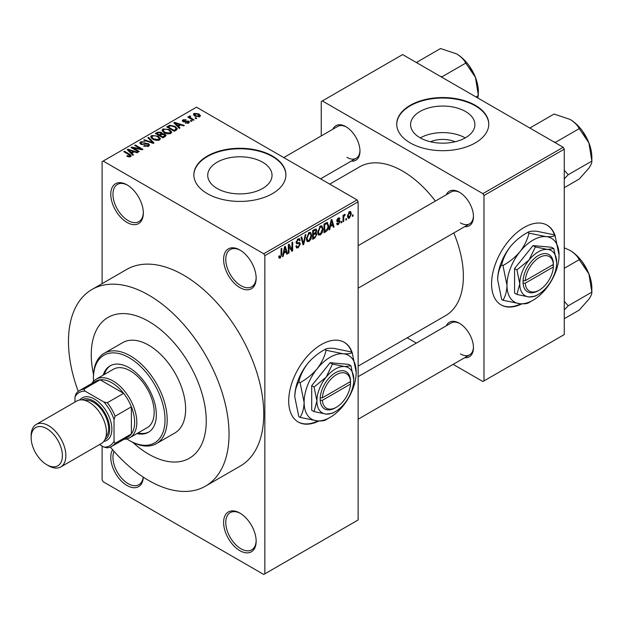 <?xml version="1.0" encoding="UTF-8"?>
<svg xmlns="http://www.w3.org/2000/svg" width="623" height="623" viewBox="0 0 623 623"><rect width="100%" height="100%" fill="white"/><g stroke="black" fill="none" stroke-linecap="round" stroke-linejoin="round"><path stroke-width="0.93" d="M239.886 287.592A23.012 13.285 60 0 1 223.61 259.402A23.012 13.285 60 0 1 239.886 250.01L239.886 250.01A23.012 13.285 60 0 1 256.154 278.193A23.012 13.285 60 0 1 239.886 287.592M240.431 250.337A21.478 12.398 -120 0 0 230.23 249.574A21.478 12.398 -120 0 0 226.936 266.784A21.478 12.398 -120 0 0 240.969 285.708A21.478 12.398 -120 0 0 251.708 286.775A21.478 12.398 -120 0 0 256.146 277.554M239.886 550.662A23.012 13.285 60 0 1 223.61 522.479A23.012 13.285 60 0 1 239.886 513.079L239.886 513.079A23.012 13.285 60 0 1 256.154 541.27A23.012 13.285 60 0 1 239.886 550.662M240.431 513.414A21.478 12.398 -120 0 0 230.23 512.643A21.478 12.398 -120 0 0 226.936 529.854A21.478 12.398 -120 0 0 240.969 548.785A21.478 12.398 -120 0 0 251.708 549.844A21.478 12.398 -120 0 0 256.146 540.624M143.306 477.148A23.012 13.285 60 0 1 127.053 485.519A23.012 13.285 60 0 1 112.615 449.728M114.064 451.387A21.478 12.398 -120 0 0 128.136 483.643A21.478 12.398 -120 0 0 138.882 484.71A21.478 12.398 -120 0 0 143.197 477.086M127.053 222.45A23.012 13.285 60 0 1 110.777 194.259A23.012 13.285 60 0 1 127.053 184.867L127.053 184.867A23.012 13.285 60 0 1 143.329 213.05A23.012 13.285 60 0 1 127.053 222.45M127.606 185.195A21.478 12.398 -120 0 0 117.397 184.431A21.478 12.398 -120 0 0 114.11 201.642A21.478 12.398 -120 0 0 128.136 220.573A21.478 12.398 -120 0 0 138.882 221.632A21.478 12.398 -120 0 0 143.321 212.412M352.423 353.381A46.024 26.571 120 0 0 344.262 342.307A46.024 26.571 120 0 0 321.25 344.589A46.024 26.571 120 0 0 291.182 385.146A46.024 26.571 120 0 0 298.238 422.036A46.024 26.571 120 0 0 318.968 420.977M351.738 352.353A46.024 26.571 120 0 0 344.044 342.183M430.493 141.779A20.372 11.767 180 0 1 455.024 141.779M465.498 111.486A32.155 18.565 0 0 0 430.454 107.46A32.155 18.565 0 0 0 410.596 124.616A32.155 18.565 0 0 0 420.019 137.738A32.155 18.565 0 0 0 455.063 141.764A32.155 18.565 0 0 0 474.913 124.616A32.155 18.565 0 0 0 465.498 111.486M465.233 137.893A32.155 18.565 0 0 0 420.284 137.893M475.302 105.318A46.024 26.571 0 0 0 425.143 99.563A46.024 26.571 0 0 0 396.726 124.109A46.024 26.571 0 0 0 410.214 142.901A46.024 26.571 0 0 0 460.374 148.663A46.024 26.571 0 0 0 488.782 124.109A46.024 26.571 0 0 0 475.302 105.318M488.782 124.359A46.024 26.571 0 0 0 475.302 105.824A46.024 26.571 0 0 0 425.345 100.015A46.024 26.571 0 0 0 396.734 124.359M217.147 188.473A32.155 18.565 180 0 1 207.724 175.343A32.155 18.565 180 0 1 227.574 158.195A32.155 18.565 180 0 1 262.626 162.221A32.155 18.565 180 0 1 272.041 175.343A32.155 18.565 180 0 1 252.19 192.499A32.155 18.565 180 0 1 217.147 188.473M272.43 156.054A46.024 26.571 0 0 0 222.271 150.291A46.024 26.571 0 0 0 193.854 174.845A46.024 26.571 0 0 0 207.334 193.636A46.024 26.571 0 0 0 257.494 199.399A46.024 26.571 0 0 0 285.91 174.845A46.024 26.571 0 0 0 272.43 156.054M285.91 175.094A46.024 26.571 0 0 0 272.43 156.552A46.024 26.571 0 0 0 222.473 150.75A46.024 26.571 0 0 0 193.854 175.094M446.317 194.75A19.944 11.518 60 0 1 459.353 192.196L459.353 192.196A19.944 11.518 60 0 1 473.457 216.625A19.944 11.518 60 0 1 464.727 226.64M459.906 192.53A18.41 10.63 -120 0 0 451.239 191.907L358.139 245.664M332.838 129.234A19.944 11.518 60 0 1 345.874 126.679L345.874 126.679A19.944 11.518 60 0 1 359.977 151.109A19.944 11.518 60 0 1 351.247 161.123M346.427 127.014A18.41 10.63 -120 0 0 337.759 126.391L283.745 157.58M446.317 325.79A19.944 11.518 60 0 1 459.353 323.228L459.353 323.228A19.944 11.518 60 0 1 473.457 347.657A19.944 11.518 60 0 1 464.727 357.68M459.906 323.563A18.41 10.63 -120 0 0 451.239 322.948L358.139 376.697M110.357 447.057A113.534 65.547 -120 0 0 148.749 480.512A113.534 65.547 -120 0 0 205.52 486.135A113.534 65.547 -120 0 0 222.925 395.153A113.534 65.547 -120 0 0 148.749 295.107A113.534 65.547 -120 0 0 91.986 289.485A113.534 65.547 -120 0 0 78.241 391.431M205.52 486.135L240.237 466.09A113.534 65.547 -120 0 0 257.642 375.108A113.534 65.547 -120 0 0 183.466 275.062A113.534 65.547 -120 0 0 126.703 269.44L91.986 289.485M358.139 366.129L445.577 315.651A85.919 49.606 -120 0 0 453.785 232.955M435.376 201.065A85.919 49.606 -120 0 0 402.614 171.091A85.919 49.606 -120 0 0 359.658 166.832L329.715 184.12M555.303 236.257A46.024 26.571 120 0 0 547.134 225.183A46.024 26.571 120 0 0 524.122 227.457A46.024 26.571 120 0 0 494.055 268.022A46.024 26.571 120 0 0 501.11 304.904A46.024 26.571 120 0 0 521.84 303.853M554.618 235.221A46.024 26.571 120 0 0 546.916 225.059M148.749 321.413A81.317 46.951 -120 0 0 108.091 317.387A81.317 46.951 -120 0 0 93.505 374.322A81.317 46.951 -120 0 1 108.091 317.387A81.317 46.951 -120 0 1 148.749 321.413A81.317 46.951 -120 0 1 201.875 393.074A81.317 46.951 -120 0 1 189.408 458.232A81.317 46.951 -120 0 0 201.875 393.074A81.317 46.951 -120 0 0 148.749 321.413M132.808 442.392A81.317 46.951 -120 0 0 148.749 454.206A81.317 46.951 -120 0 0 189.408 458.232L189.408 458.232A81.317 46.951 -120 0 1 148.749 454.206A81.317 46.951 -120 0 1 132.808 442.392M346.497 218.517L346.497 219.771L345.804 220.168L345.804 218.914L346.497 218.517M343.74 218.058L343.74 221.367L343.047 221.765L343.047 215.387L343.74 214.99L343.74 216.01L344.558 214.398L345.212 214.359L343.865 216.679L343.74 218.058L343.047 217.661M341.762 221.251L341.762 222.504L341.077 222.902L341.077 221.648L341.762 221.251M339.987 221.586L338.32 224.607L337.199 224.771L336.638 223.532L337.323 223.018L338.367 223.673L339.301 222.138L339.122 221.663L337.136 221.733L336.731 220.737L338.289 218.019L339.442 217.855L339.893 218.914L339.2 219.428L338.312 218.914L337.425 220.207L339.59 220.456L339.987 221.586L338.211 220.558M336.903 223.338L338.367 223.673M339.2 219.428L337.635 218.525M336.856 219.88L337.643 220.604M330.361 226.468L329.762 229.435L329.037 229.848L331.14 219.872L331.864 219.452L334.068 226.943L333.352 227.364L332.752 225.09L330.361 226.468L329.816 226.157M320.362 234.972L318.384 234.746L317.699 232.13L320.37 225.978L321.951 225.838L323.026 228.945L322.34 232.496L320.362 234.972L317.831 233.516M318.812 235.128L318.384 234.746M309.024 241.522L307.038 241.296L306.36 238.679L309.024 232.527L310.604 232.387L311.679 235.494L310.994 239.045L309.024 241.522L306.493 240.065M307.466 241.677L307.038 241.296M280.233 258.14L279.151 258.148L278.738 256.271L279.431 255.757L280.264 257.097L281.012 256.006L281.105 248.756L281.798 248.359L281.798 254.309L280.233 258.14L278.824 257.33M278.746 256.551L280.264 257.097M263.747 253.763L357.049 199.897L358.139 201.782L358.139 519.971L264.837 573.838L264.837 255.648L263.747 253.763L103.184 161.069L102.102 161.692L102.102 283.644M358.139 201.782L264.837 255.648M283.808 253.343L283.216 256.31L282.492 256.731L284.586 246.747L285.318 246.326L287.522 253.826L286.798 254.239L286.198 251.965L283.808 253.343L283.27 253.031M289.002 245.953L289.002 252.969L288.309 253.366L288.309 244.598L289.049 244.169L291.961 249.519L291.961 242.495L292.646 242.09L292.646 250.859L291.907 251.287L288.309 245.555M299.289 242.511L300.341 243.99L298.191 247.775L296.626 247.985L295.902 246.14L296.595 245.626L297.093 246.848L298.253 246.716L299.647 244.403L299.336 243.632L296.649 243.741L296.096 242.386L298.067 238.85L299.507 238.656L300.146 240.268L299.453 240.782L299.04 239.715L298.09 239.863L296.789 242.02L297.062 242.822L296.104 242.269L297.007 242.791L299.811 242.627M305.893 234.443L303.728 244.465L303.051 244.855L301.01 237.27L301.719 236.857L303.346 243.655L305.177 234.863L305.893 234.443M315.503 232.402L316.912 234.279L314.81 238.072L312.668 239.302L312.668 230.533L316.149 229.046L316.71 230.401L315.97 232.675L316.367 232.761M327.036 222.403L328.648 225.643C328.827 228.034 327.955 230.019 326.031 231.585L324.015 232.753L324.015 223.984L327.667 222.512M351.333 213.728L349.41 218.206L348.241 218.323L347.486 216.017L349.41 211.602L350.585 211.493L351.333 213.728L350.57 213.292M353.007 214.764L353.007 216.017L352.314 216.415L352.314 215.161L353.007 214.764M102.102 446.06L102.102 479.881L103.184 481.766L263.747 574.468L264.837 573.838M196.782 118.3L196.089 118.697L195.007 118.074L195.7 117.677L196.782 118.3M192.048 121.033L191.362 121.43L190.272 120.807L190.965 120.41L192.048 121.033M180.047 127.964L179.323 128.377L173.833 122.786L174.557 122.365L184.353 125.48L183.637 125.893L180.763 124.927L178.38 126.305L180.047 127.964M171.566 132.637L171.566 131.64L170.749 133.447L167.571 133.906L164.285 132.792L162.035 130.246L162.961 128.945L169.518 129.67L171.66 132.162M160.22 139.186L160.22 138.189L159.402 139.996L156.233 140.455L152.947 139.342L150.696 136.795L151.615 135.495L158.18 136.211L160.321 138.711M148.57 146.249L143.718 146.086L144.31 145.634L147.744 145.704L148.414 144.886L147.846 144.147L140.775 144.162L139.801 142.924L140.658 141.826L145.003 141.935L141.569 142.324L140.946 143.064L141.491 143.773L142.48 144.1L145.665 143.298L148.523 143.734L149.528 145.05L148.57 146.249M133.501 154.839L132.777 155.259L127.279 149.66L128.003 149.24L137.808 152.355L137.083 152.767L134.218 151.81L131.827 153.188L133.501 154.839M357.049 199.897L196.486 107.195L103.184 161.069M129 156.934L126.757 156.108L127.349 155.657L129.763 156.085L129.934 155.322L123.798 151.669L124.491 151.272L129.646 154.247L131.227 155.82L130.62 156.614L129 156.934M129.763 156.918L129.934 155.322M139.287 151.498L138.594 151.895L131.001 147.511L131.733 147.09L140.736 148.92L134.646 145.408L135.339 145.011L142.932 149.395L142.192 149.824L133.205 147.994L139.287 151.498M154.013 142.994L153.336 143.383L143.695 140.183L144.411 139.77L152.744 142.698L147.861 137.776L148.586 137.356L154.013 142.994M165.095 136.601L162.953 137.831L155.361 133.447L157.502 132.208L161.31 132.216L162.159 133.563L164.963 134.101L166.1 135.464L165.095 136.601M162.19 133.345L162.159 134.257M176.317 130.114L174.3 131.282L166.699 126.897L169.869 125.231L175.094 126.391L177.376 128.86L176.317 130.114M188.707 123.081L185.241 123.027L187.959 122.599L188.037 121.563L182.975 121.602L182.251 120.667L182.952 119.795L186.129 119.78L183.769 120.239L183.551 121.142L188.59 121.088L189.439 122.147L188.707 123.081M187.959 123.385L188.037 121.563M183.769 120.239L183.551 121.851M194.018 119.896L193.332 120.294L187.811 117.108L188.496 116.711L189.376 117.217L189.221 116.174L190.179 115.964L190.77 116.54L190.171 116.766L190.163 117.521L194.018 119.896M188.995 116.509L189.221 117.007M190.179 115.964L190.163 118.463M199.788 116.68L195.007 116.135L193.379 114.336L194.072 113.378L198.799 113.884L200.481 115.714L199.788 116.68M563.176 147.285L564.267 149.162L483.985 195.513L482.895 193.636L563.176 147.285L402.614 54.583L321.25 101.565L321.25 135.923M321.25 178.443L321.25 179.229M483.985 195.513L483.985 380.918L482.895 381.549L453.139 364.362M416.32 343.109L407.169 337.822M483.985 380.918L564.267 334.567L564.267 149.162M482.895 193.636L322.332 100.934M500.892 304.779A46.024 26.571 120 0 0 520.984 303.806M460.444 222.886A18.41 10.63 -120 0 0 469.649 223.797A18.41 10.63 -120 0 0 473.449 215.979M346.964 157.37A18.41 10.63 -120 0 0 356.169 158.281A18.41 10.63 -120 0 0 359.969 150.462M460.444 353.926A18.41 10.63 -120 0 0 469.649 354.837A18.41 10.63 -120 0 0 473.449 347.011M298.02 421.903A46.024 26.571 120 0 0 318.104 420.938M127.349 156.42L127.349 155.657M124.491 152.067L124.491 151.272M128.003 150.4L128.003 149.24M131.827 154.294L131.827 153.188M129.607 150.891L131.173 152.542L133.096 151.428L128.486 149.878L129.607 150.891L129.607 152.028M131.173 153.624L131.173 152.542M128.486 150.891L128.486 149.878M133.096 152.456L133.096 151.428M131.733 147.939L131.733 147.09M140.736 149.52L140.736 148.92M135.339 145.805L135.339 145.011M133.205 148.788L133.205 147.994M144.31 146.382L144.31 145.634M147.744 146.607L147.744 145.704M140.658 144.092L140.658 141.826M141.491 144.481L141.491 143.773M142.48 144.668L142.48 144.1M145.665 144.022L145.665 143.298M148.523 146.28L148.523 143.734M144.411 140.416L144.411 139.77M152.744 143.189L152.744 142.698M148.586 138.516L148.586 137.356M151.615 138.423L151.615 135.495M158.18 137.06L158.18 136.211M152.51 136.009L151.81 136.99L153.647 138.952L158.515 139.49L159.192 138.508L157.463 136.601L155.454 135.775L152.51 136.009M153.647 139.708L153.647 138.952M158.515 140.362L158.515 139.49M157.502 133.236L157.502 132.208M161.31 134.677L161.31 132.216M164.963 136.671L164.963 134.101M156.941 134.358L156.941 133.563L159.208 134.872L161.295 133.322L161.295 134.693M159.208 135.666L159.208 134.872M161.155 134.77L160.75 132.683L158.141 132.87L156.941 133.563M160.095 136.18L160.095 135.386L162.759 136.92L164.955 135.284L164.955 136.678M162.759 137.722L162.759 136.92M164.838 136.741L164.277 134.498L161.458 134.599L160.095 135.386M164.223 137.099L164.223 136.079M162.961 131.874L162.961 128.945M169.518 130.511L169.518 129.67M163.849 129.459L163.156 130.441L164.994 132.403L169.853 132.94L170.531 131.959L168.81 130.051L166.8 129.226L163.849 129.459M164.994 133.158L164.994 132.403M169.853 133.813L169.853 132.94M169.869 126.111L169.869 125.231M175.094 127.232L175.094 126.391M168.28 127.014L174.097 130.371L175.343 129.654L175.974 128.019L174.393 126.788L170.64 125.83L168.28 127.014L168.28 127.808M174.097 131.173L174.097 130.371M176.247 130.16L175.974 128.019M175.343 130.682L175.343 129.654M174.557 123.525L174.557 122.365M178.38 127.411L178.38 126.305M176.161 124.016L177.726 125.659L179.642 124.553L175.04 123.004L176.161 124.016L176.161 125.153M177.726 126.749L177.726 125.659M175.04 124.008L175.04 123.004M179.642 125.573L179.642 124.553M185.833 123.261L185.833 122.575M182.952 121.594L182.952 119.795M184.229 121.976L184.229 121.275M188.59 123.144L188.59 121.088M190.965 121.205L190.965 120.41M188.496 117.506L188.496 116.711M189.376 118.012L189.376 117.217M191.16 119.04L191.16 118.245M195.7 118.471L195.7 117.677M194.072 115.496L194.072 113.378M198.799 114.733L198.799 113.884M199.017 116.976L198.161 114.313L194.843 113.845L194.462 115.792M194.843 113.845L195.692 115.738L199.017 116.213L199.399 115.644L199.399 116.867M195.692 116.493L195.692 115.738M282.647 255.983L283.216 256.31M286.541 253.257L287.522 253.826M285.311 251.451L286.198 251.965M284.688 249.262L284.041 252.183L285.965 251.077L285.007 247.417L284.688 249.262L284.127 248.943M283.512 251.879L284.041 252.183M284.509 247.129L285.007 247.417M288.309 252.572L289.002 252.969M290.482 248.67L291.961 249.519M291.229 250.041L292.646 250.859M295.917 246.467L298.191 247.775M297.88 238.967L300.146 240.268M297.319 239.419L298.09 239.863M296.166 241.662L296.789 242.02M298.152 242.729L300.341 243.99M302.801 243.928L303.728 244.465M302.614 243.235L303.346 243.655M310.947 235.073L311.679 235.494M310.456 238.734L310.994 239.045M308.268 233.111L309.031 233.547L307.046 238.298L307.848 240.603L309.016 240.501L310.994 235.868L310.698 234.053L308.821 232.652M306.384 237.908L307.046 238.298M310.698 234.053L309.031 233.547M314.802 229.303L316.71 230.401M314.701 233.002L316.912 234.279M313.361 231.156L313.361 233.781L315.378 232.527L316.025 230.946L315.713 230.105L313.361 231.156L312.668 230.759M312.668 233.384L313.361 233.781M313.361 234.801L313.361 237.877L315.542 236.514L316.219 234.684L315.861 233.734L313.361 234.801L312.668 234.404M312.668 237.48L313.361 237.877M313.836 233.508L314.724 234.014M322.293 228.524L323.026 228.945M321.795 232.184L322.34 232.496M319.615 226.562L320.37 226.998L318.392 231.748L319.186 234.053L320.354 233.952L322.332 229.319L322.044 227.504L320.16 226.102M317.722 231.359L318.392 231.748M322.044 227.504L320.37 226.998M325.144 231.071L326.031 231.585M327.924 225.23L328.648 225.643M324.7 224.615L324.7 231.328L327.682 228.337L327.955 226.032L326.911 223.509L324.7 224.615L324.015 224.21M324.015 230.931L324.7 231.328M325.035 223.392L325.922 223.906M325.868 222.909L327.239 223.595L325.961 222.863M329.201 229.108L329.762 229.435M333.087 226.383L334.068 226.943M331.864 224.576L332.752 225.09M331.241 222.388L330.595 225.308L332.518 224.202L331.553 220.542L331.241 222.388L330.681 222.061M330.058 225.004L330.595 225.308M331.062 220.254L331.553 220.542M336.654 223.641L338.32 224.607M336.763 220.308L339.122 221.663M338.312 218.003L339.893 218.914M341.077 222.107L341.762 222.504M343.047 220.97L343.74 221.367M343.047 215.605L343.74 216.01M344.137 214.88L345.017 215.387M343.974 215.246L344.519 215.558M343.047 216.212L343.865 216.679M345.804 219.374L346.497 219.771M347.572 217.147L349.41 218.206M349.051 211.851L350.118 212.466L349.386 212.521L348.171 215.613L349.425 217.287L350.64 214.187L348.74 212.147M347.517 215.231L348.171 215.613M347.509 216.656L349.425 217.287M352.314 215.613L353.007 216.017M136.99 433.577A38.353 22.148 -120 0 0 148.399 432.3A38.353 22.148 -120 0 0 154.278 401.562A38.353 22.148 -120 0 0 129.226 367.765A38.353 22.148 -120 0 0 110.045 365.865A38.353 22.148 -120 0 0 103.239 375.108M138.08 432.946A38.353 22.148 -120 0 0 148.936 431.973M126.788 438.919A50.634 29.234 -120 0 0 129.226 440.422A50.634 29.234 -120 0 0 165.025 419.754A50.634 29.234 -120 0 0 129.226 357.742A50.634 29.234 -120 0 0 93.419 378.41A50.634 29.234 -120 0 0 93.505 381.268M130.308 441.045L129.226 440.422L130.308 441.053A52.168 30.114 60 0 1 130.308 441.045A52.168 30.114 60 0 0 156.389 443.631L174.837 432.985A52.168 30.114 -120 0 0 182.827 391.182A52.168 30.114 -120 0 0 148.749 345.212A52.168 30.114 -120 0 0 122.669 342.634L104.228 353.28A52.168 30.114 60 0 1 130.308 355.865A52.168 30.114 60 0 1 164.386 401.835A52.168 30.114 60 0 1 156.389 443.631M93.419 378.41L93.419 377.156A52.168 30.114 60 0 1 104.228 353.28M91.807 383.48A33.751 19.484 60 0 1 96.074 379.243L113.433 369.221A33.751 19.484 60 0 1 130.308 370.895A33.751 19.484 60 0 1 152.362 400.644A33.751 19.484 60 0 1 147.184 427.69L129.825 437.712A33.751 19.484 60 0 1 124.032 439.285M110.598 365.569A38.353 22.148 -120 0 0 104.321 374.485M553.824 141.88L555.623 142.246L579.242 128.611L588.922 142.901A30.877 17.826 -120 0 1 591.85 157.198L591.85 161.1C591.998 162.673 591.025 165.009 588.922 168.117L579.242 179.035L564.267 187.679M564.267 178.824L568.231 174.736L591.85 161.1L588.922 142.901A30.877 17.826 -120 0 0 570.014 119.382C574.336 122.038 577.412 125.114 579.242 128.611M568.231 174.736L564.267 170.313M531.037 128.727L530.407 127.692L554.034 114.056L570.014 119.382M530.407 127.692L529.978 128.12M96.074 379.243A33.751 19.484 60 0 1 122.085 388.293A33.751 19.484 60 0 1 136.819 422.262A33.751 19.484 60 0 1 129.825 437.712M99.524 444.573L103.963 447.135A30.683 17.717 -120 0 0 114.032 441.318L115.123 443.327A32.217 18.604 60 0 1 111.704 446.403L127.972 437.011A32.217 18.604 -120 0 0 131.391 433.927A32.217 18.604 -120 0 0 134.646 422.262A32.217 18.604 -120 0 0 131.391 406.827A32.217 18.604 -120 0 0 123.603 393.331L100.132 379.781A32.217 18.604 -120 0 0 95.755 381.198L79.479 390.598A32.217 18.604 60 0 1 83.856 389.173L85.047 391.119A30.683 17.717 -120 0 0 74.978 396.929L74.978 402.053M115.123 443.327L131.391 433.927L131.391 406.827L115.123 416.226L114.032 419.481A30.683 17.717 -120 0 0 103.963 402.037L107.327 402.723L123.603 393.331A32.217 18.604 -120 0 0 100.132 379.781L83.856 389.173M74.978 396.929L76.068 393.674A32.217 18.604 60 0 1 79.479 390.598M111.704 446.403A32.217 18.604 60 0 1 107.327 447.82L103.963 447.135M114.032 441.318L114.032 419.481M103.963 402.037L85.047 391.119M107.327 402.723A32.217 18.604 60 0 1 115.123 416.226M48.508 465.724L46.772 464.727A22.093 12.756 -120 0 0 62.393 455.709A22.093 12.756 -120 0 0 46.772 428.647A22.093 12.756 -120 0 0 31.15 437.665A22.093 12.756 -120 0 0 46.772 464.727L48.508 465.724A24.546 14.173 60 0 0 60.781 466.946A24.546 14.173 60 0 0 64.543 447.275A24.546 14.173 60 0 0 48.508 425.641A24.546 14.173 60 0 0 36.235 424.427A24.546 14.173 60 0 0 31.15 435.664L31.15 437.665M104.859 439.721A23.012 13.285 -120 0 0 108.472 421.304A23.012 13.285 -120 0 0 93.419 400.963A23.012 13.285 -120 0 0 81.847 399.865M79.822 399.958A24.546 14.173 60 0 1 94.509 399.086A24.546 14.173 60 0 1 111.182 423.188A24.546 14.173 60 0 1 103.768 441.427M84.751 400.348A21.478 12.398 60 0 1 93.419 402.217A21.478 12.398 60 0 1 106.883 419.404A21.478 12.398 60 0 1 105.894 436.964M36.235 424.427L76.808 401.002A24.546 14.173 60 0 1 89.081 402.217A24.546 14.173 60 0 1 105.123 423.842A24.546 14.173 60 0 1 101.354 443.514L60.781 466.946M564.267 309.857L568.231 305.776L564.267 301.345M564.267 318.719L579.242 310.067L588.922 299.149C591.025 296.05 591.998 293.706 591.85 292.132L568.231 305.776M588.922 273.941L591.85 292.132L591.85 288.239A30.877 17.826 -120 0 0 588.922 273.941A30.877 17.826 -120 0 0 570.014 250.415C574.336 253.07 577.412 256.146 579.242 259.643L588.922 273.941M564.267 268.295L579.242 259.643M564.267 247.79L570.014 250.415M440.344 76.364L442.143 76.73L465.763 63.094L475.442 77.384A30.877 17.826 -120 0 1 478.371 91.682L477.919 98.06M475.995 96.954L478.371 95.584L475.442 77.384A30.877 17.826 -120 0 0 456.534 53.866C460.856 56.514 463.933 59.59 465.763 63.094M417.558 63.211L416.927 62.175L440.554 48.532L456.534 53.866M416.927 62.175L416.499 62.604M350.5 381.572L322.379 397.809L320.167 397.832L320.206 400.316A21.478 12.398 120 0 0 335.353 407.855L336.436 407.224A19.944 11.518 120 0 0 350.5 384.072L350.5 381.572A19.944 11.518 120 0 0 336.436 374.657A19.944 11.518 120 0 0 322.379 397.809M350.5 380.318A21.478 12.398 120 0 0 335.353 372.772A21.478 12.398 120 0 0 320.206 397.809L320.167 397.832M353.794 379.664A26.08 15.061 120 0 0 344.574 366.55A26.08 15.061 120 0 0 326.133 377.195A26.08 15.061 120 0 0 316.912 400.963A26.08 15.061 120 0 0 326.133 414.085A26.08 15.061 120 0 0 344.574 403.431A26.08 15.061 120 0 0 353.794 379.664L350.944 365.724L344.574 366.55L332.503 364.073L326.133 377.195L314.054 387.015L316.912 400.963L314.054 411.608L326.133 414.085L332.503 413.259L334.278 412.192M314.054 411.608L311.702 410.253L311.702 385.66L330.143 362.718L348.592 364.362L350.944 365.724M332.503 364.073L330.143 362.718M314.054 387.015L311.702 385.66M326.117 350.266C324.583 356.761 321.585 362.936 317.13 368.785A36.819 21.26 120 0 0 304.11 402.341A36.819 21.26 120 0 0 317.13 420.86A36.819 21.26 120 0 0 343.164 405.83A36.819 21.26 120 0 0 356.185 372.274A36.819 21.26 120 0 0 343.164 353.755A36.819 21.26 120 0 0 317.13 368.785C312.403 374.384 306.718 379.01 300.084 382.654L298.806 381.922C300.341 375.428 303.339 369.252 307.793 363.396C312.52 357.797 318.205 353.179 324.84 349.526C326.382 348.436 329.38 348.047 333.835 348.366L350.881 351.855L352.159 352.587C350.617 353.685 347.626 354.066 343.164 353.755L326.117 350.266L324.84 349.526M300.084 382.654L304.11 402.341C303.946 408.384 302.607 413.392 300.084 417.371L317.13 420.86C321.546 421.179 324.544 420.79 326.117 419.7L328.625 418.197M300.084 417.371L298.806 416.639L294.78 396.952C294.944 390.909 296.283 385.894 298.806 381.922M356.185 372.274L352.159 352.587M307.793 363.396A36.819 21.26 120 0 0 294.78 396.952M320.206 400.316L322.379 400.309L350.5 384.072M322.379 400.309A19.944 11.518 120 0 0 336.436 407.224M349.456 382.172L350.539 382.795M553.372 264.44L525.251 280.677L523.04 280.7L523.079 283.185A21.478 12.398 120 0 0 538.225 290.723L539.316 290.1A19.944 11.518 120 0 0 553.372 266.948L553.372 264.44A19.944 11.518 120 0 0 539.316 257.525A19.944 11.518 120 0 0 525.251 280.677M553.38 263.186A21.478 12.398 120 0 0 538.225 255.648A21.478 12.398 120 0 0 523.079 280.677L523.04 280.7M556.674 262.54A26.08 15.061 120 0 0 547.446 249.418A26.08 15.061 120 0 0 529.005 260.064A26.08 15.061 120 0 0 519.784 283.831A26.08 15.061 120 0 0 529.005 296.953A26.08 15.061 120 0 0 547.446 286.307A26.08 15.061 120 0 0 556.674 262.54L553.816 248.593L547.446 249.418L535.375 246.949L529.005 260.064L516.934 269.891L519.784 283.831L516.934 294.484L529.005 296.953L535.375 296.127L537.151 295.068M516.934 294.484L514.575 293.122L514.575 268.529L533.023 245.587L551.464 247.238L553.816 248.593M535.375 246.949L533.023 245.587M516.934 269.891L514.575 268.529M528.989 233.134C527.455 239.629 524.457 245.805 520.003 251.661A36.819 21.26 120 0 0 506.982 285.209A36.819 21.26 120 0 0 520.003 303.736A36.819 21.26 120 0 0 546.036 288.698A36.819 21.26 120 0 0 559.057 255.15A36.819 21.26 120 0 0 546.036 236.623A36.819 21.26 120 0 0 520.003 251.661C515.276 257.26 509.591 261.878 502.956 265.53L501.679 264.791C503.213 258.296 506.211 252.12 510.673 246.272C515.4 240.673 521.077 236.047 527.72 232.402C529.254 231.312 532.252 230.923 536.707 231.242L553.754 234.723L555.031 235.463C553.497 236.553 550.498 236.942 546.036 236.623L528.989 233.134L527.72 232.402M502.956 265.53L506.982 285.209C506.818 291.252 505.479 296.268 502.956 300.247L520.003 303.736C524.418 304.055 527.416 303.666 528.989 302.568L531.497 301.073M502.956 300.247L501.679 299.507L497.652 279.828C497.816 273.777 499.155 268.77 501.679 264.791M559.057 255.15L555.031 235.463M510.673 246.272A36.819 21.26 120 0 0 497.652 279.828M523.079 283.185L525.251 283.185L553.372 266.948M525.251 283.185A19.944 11.518 120 0 0 539.316 290.1M552.328 265.04L553.419 265.671M129.646 155.08L129.646 154.247M144.077 144.481L144.077 143.765M151.28 142.698L151.28 142.169M160.5 135.152L160.5 134.124M168.638 126.804L168.638 125.784M185.335 121.867L185.335 121.002M281.105 253.911L281.798 254.309M296.112 242.69L297.934 243.741M302.272 241.973L303.074 242.433M313.922 237.558L314.81 238.072M313.673 229.957L314.56 230.463M336.731 220.721L338.445 221.702M130.082 155.641L130.082 156.848M148.414 144.886L148.414 146.335M140.946 143.064L140.946 144.248M151.81 136.99L151.81 138.579M159.192 138.508L159.192 140.113M163.156 130.441L163.156 132.029M170.531 131.959L170.531 133.563M188.411 122.053L188.411 123.229M183.287 120.776L183.287 121.758M189.945 117.116L189.945 118.339M297.093 246.848L295.902 246.163M299.336 243.632L297.895 242.799M299.04 239.715L297.817 239.006M307.848 240.603L306.438 239.785M315.713 230.105L314.56 229.443M315.861 233.734L314.646 233.033M319.186 234.053L317.777 233.236M338.935 218.813L337.946 218.245M582.45 131.048L587.964 140.596M358.139 288.176L469.649 223.797M469.649 354.837L358.139 419.217M356.169 158.281L320.565 178.832M582.45 262.081L587.964 271.636M468.971 65.532L474.485 75.079"/></g></svg>
